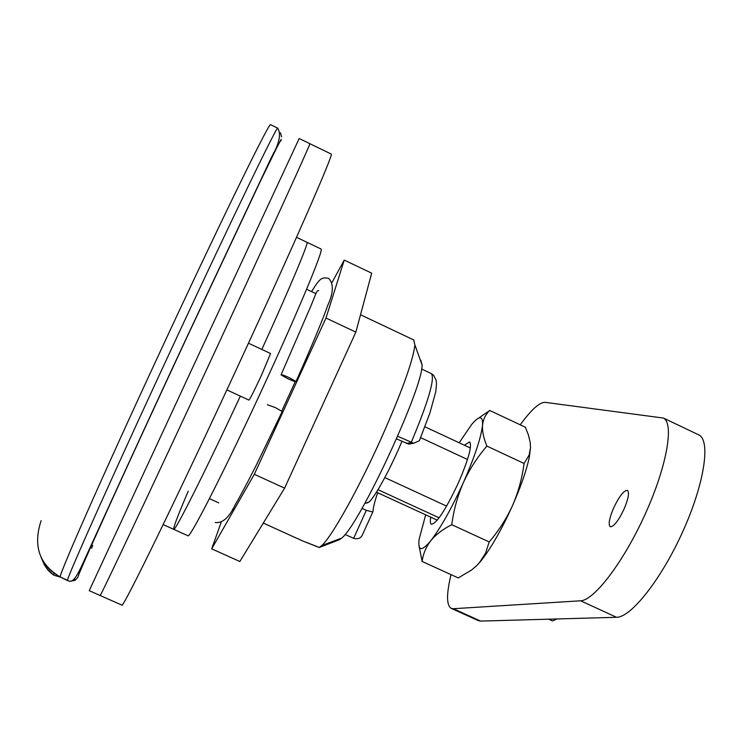 <?xml version="1.0" encoding="UTF-8"?>
<svg xmlns="http://www.w3.org/2000/svg" width="742" height="742" viewBox="0 0 742 742"><rect width="100%" height="100%" fill="white"/><g stroke="black" fill="none" stroke-linecap="round" stroke-linejoin="round"><path stroke-width="1.11" d="M270.57 353.526L261.536 375.118C254.404 390.44 250.202 398.769 248.932 400.105L226.867 389.902M317.186 546.594L303.033 541.113L319.181 547.503L321.778 545.565C331.683 536.828 357.857 490.184 380.47 440.015C401.505 392.741 412.979 361.066 414.908 344.993L413.646 339.901M412.877 443.391L408.814 444.133L396.516 438.893M121.781 605.073L100.114 595.483C98.408 600.955 153.065 485.12 215.913 349.51C271.034 230.651 311.26 142.325 309.887 143.707L299.184 138.522L203.67 343.815L89.235 590.669L100.114 595.483C98.408 600.955 153.065 485.12 215.913 349.51C271.034 230.651 311.26 142.325 309.887 143.707L331.099 153.984M420.779 360.176L422.068 364.916C423.153 387.667 359.23 525.336 341.654 538.089L339.53 539.684L319.181 547.503M377.659 492.734C374.71 501.425 373.161 507.676 372.994 511.507L372.762 511.999L366.316 510.329L362.003 508.353M431.325 373.588L421.567 368.987L431.325 373.588M363.302 532.969L362.309 535.14C360.705 538.293 357.82 539.36 353.656 538.34L345.049 534.416M420.13 438.921L419.351 440.757L413.656 443.243L397.675 436.25M401.876 441.379C391.173 467.432 375.016 497.131 369.052 501.972L367.067 503.039M424.934 426.789L470.372 448.001M467.497 459.474L420.631 437.641M376.444 492.178L437.27 520.161M439.106 517.814L377.984 489.683M384.82 477.598L446.61 506.109M280.439 132.753L281.552 136.927M41.135 520.643C32.88 545.713 39.224 564.467 60.158 576.905L69.776 581.376L75.22 580.281L74.497 578.695M280.903 141.036L281.162 139.32L276.571 148.048L260.284 181.465L187.058 336.989C126.594 466.829 75.499 579.715 78.058 576.979L75.22 580.281M270.682 124.721L270.533 124.647C269.467 122.068 226.477 209.411 170.92 328.576C110.994 456.905 60.065 571.794 60.158 576.905L59.814 576.775C46.514 568.984 44.084 562.807 41.292 557.622M121.827 605.092C121.651 611.222 177.811 496.315 240.325 360.872C295.214 242.17 333.946 153.316 331.257 154.058M624.235 508.687C628.428 498.55 629.504 492.447 627.463 490.369C623.846 490.286 619.18 496.287 613.458 508.372C609.256 518.482 608.171 524.603 610.221 526.737C613.792 526.848 618.457 520.838 624.235 508.687M451.015 574.633C446.35 594.166 446.415 605.407 451.238 608.357L453.371 608.718L580.596 600.788C594.147 600.528 623.679 561.815 645.169 514.187C666.798 466.588 674.348 423.534 663.459 418.061L545.222 402.359C539.629 402.127 531.3 409.621 520.244 424.823M451.238 608.357L478.33 620.646L480.64 621.091L616.556 617.288C631.043 617.474 661.317 579.261 682.705 531.754C704.232 484.276 710.873 440.924 699.038 435.007L698.129 434.571M91.618 548.227L92.75 545.426M273.037 155.022L272.954 154.095M273.52 152.889L273.52 153.492M53.758 575.115L47.219 569.003M60.761 577.248L53.832 575.18L60.761 577.239M46.514 566.007L47.163 568.947C48.907 571.247 51.115 573.316 53.795 575.152M54.008 573.223L53.832 575.18M188.236 491.158C177.922 515.291 173.081 528.016 173.73 529.343C174.658 532.329 204.634 472.802 240.334 396.126C204.634 472.802 174.658 532.329 173.73 529.343L187.911 535.724C189.275 540 226.635 466.635 265.376 382.288C299.666 307.893 323.948 249.127 321.054 249.006L320.915 248.932M296.512 237.31L307.012 242.309C308.774 242.736 290.484 286.533 261.833 349.445C290.484 286.533 308.774 242.736 307.012 242.309L306.9 242.254M281.812 410.975L295.26 381.62M221.172 522.331L211.683 548.839L254.32 474.305L325.988 318.04L344.232 260.08L332.017 282.47M211.683 548.839L239.842 561.509L284.603 488.143L355.863 332.119L371.696 273.167L344.232 260.08M325.988 318.04L355.863 332.119M254.32 474.305L284.603 488.143M267.333 404.715L275.458 407.646L282.21 411.532M289.232 377.65C283.889 375.248 281.162 374.32 281.051 374.877L287.822 378.717C293.136 381.11 295.863 382.028 295.984 381.481L289.232 377.65M430.759 517.165C430.054 521.292 430.258 523.667 431.38 524.279C436.769 523.472 445.794 509.615 458.454 482.717C468.554 459.224 472.283 445.617 469.63 441.907L464.39 445.209M422.142 561.453L458.222 577.925L471.402 570.134L476.865 565.497L481.252 560.572C491.399 547.559 501.852 529.167 512.611 505.376C521.051 486.177 526.625 470.066 529.324 457.035L530.539 447.686L530.168 442.195L528.369 434.895L525.364 427.225L489.748 410.474C485.639 414.324 483.228 419.221 482.523 425.166C482.142 431.288 483.608 438.262 486.91 446.09C477.347 457.146 469.51 469.296 463.388 482.541C457.536 496.101 453.659 510.162 451.767 524.705C442.909 529.185 435.916 534.528 430.768 540.732C425.945 547.095 423.07 554.005 422.142 561.453L418.924 545.407M479.267 562.955L485.611 553.096L489.182 541.929L451.767 524.705M478.367 418.265L489.748 410.474M489.182 541.929C498.652 530.92 506.461 518.732 512.611 505.376C518.352 492.02 522.173 478.052 524.075 463.462L486.91 446.09M524.075 463.462L529.167 455.013L530.539 447.686M425.685 514.827L419.202 538.915C417.672 551.158 421.53 551.77 430.768 540.732C440.739 527.803 451.609 508.4 463.388 482.541C474.722 456.738 481.104 437.613 482.523 425.166C483.051 415.539 479.397 415.353 471.541 424.628L459.177 442.779M556.982 618.958L552.53 620.952L548.653 619.19M353.656 538.34L366.316 510.329M406.328 443.447L411.189 442.538C428.347 401.533 435.081 378.568 431.399 373.625L433.541 375.192L436.073 380.043L436.519 383.558L435.777 391.73L429.859 413.155L419.351 440.757M67.439 580.504C66.752 577.897 118.423 462.563 179.128 332.397C234.602 213.288 277.091 125.76 277.712 128.125L277.823 128.19M480.64 621.091L453.371 608.718M616.556 617.288L580.596 600.788M43.963 562.455L44.437 564.903M303.033 541.113L263.289 523.082M234.018 509.8L232.571 509.142M218.779 502.891L209.411 498.633M413.897 340.022L360.519 314.766M315.916 293.665L306.576 289.25M422.068 364.916L414.908 344.993M341.654 538.089L321.778 545.565M270.58 353.535L248.468 343.212M408.814 444.133L413.656 443.243M362.309 535.14L372.762 511.999M369.052 501.972L364.684 503.595M270.533 124.647L277.712 128.125C281.357 134.052 279.298 143.735 271.526 157.165L187.012 336.831C139.579 438.513 95.857 535.103 81.379 566.647C72.781 584.77 70.666 580.207 69.776 581.376M67.921 580.763L59.814 576.775M699.038 435.007L663.459 418.061M44.066 564.263L40.912 556.806M44.492 564.996L46.783 568.437M273.501 154.197L273.501 152.935M163.166 524.585L173.73 529.343M307.012 242.309L321.054 249.006M281.153 374.664L310.481 307.012C317.353 290.335 316.444 291.05 318.698 290.502M295.993 381.481C311.844 346.384 324.773 314.395 327.714 305.463C333.566 292.738 333.863 283.694 328.613 278.324C321.75 277.239 320.201 277.591 311.566 291.606M215.236 522.507C222.498 523.481 229.195 517.517 235.307 504.597C239.035 498.179 243.738 489.85 255.888 465.967L282.285 411.365M529.324 457.035L529.167 455.013"/></g></svg>

